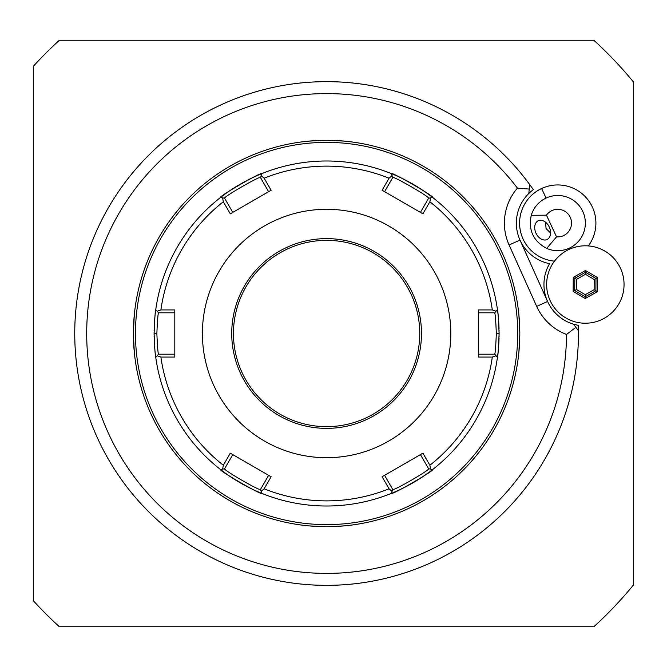 <?xml version="1.0" encoding="UTF-8"?>
<svg xmlns="http://www.w3.org/2000/svg" width="667" height="667" viewBox="0 0 667 667"><rect width="100%" height="100%" fill="white"/><g stroke="black" fill="none" stroke-linecap="round" stroke-linejoin="round"><path stroke-width="1" d="M269.46 475.788L268.626 475.313L260.472 489.436L261.147 491.404L264.14 488.794A167.384 167.384 0 0 0 389.053 488.794L392.054 491.404L391.379 493.38A172.503 172.503 0 0 1 261.823 493.38L261.147 491.404M261.806 493.372A172.503 172.503 0 0 0 261.823 493.38C262.456 495.814 218.092 470.193 220.527 469.535A172.503 172.503 0 0 1 155.753 357.345C155.211 355.986 154.652 348.041 154.102 333.5A172.503 172.503 0 0 0 154.102 334.651M499.099 334.651A172.503 172.503 0 0 0 499.099 333.5C498.541 348.041 497.991 355.986 497.44 357.345A172.503 172.503 0 0 1 432.666 469.535C435.084 470.218 390.712 495.823 391.371 493.38A172.503 172.503 0 0 0 391.396 493.372M154.119 335.809A172.503 172.503 0 0 0 154.135 336.968M154.16 338.127A172.503 172.503 0 0 0 155.694 356.895M155.753 357.312A172.503 172.503 0 0 0 155.753 357.345L157.129 355.769L160.88 357.062A167.384 167.384 0 0 0 223.337 465.241L222.578 469.134L220.527 469.535A172.503 172.503 0 0 0 261.414 493.213M391.771 493.213A172.503 172.503 0 0 0 432.666 469.535L430.624 469.134L429.865 465.241A167.384 167.384 0 0 0 492.321 357.062L496.073 355.769L497.449 357.345A172.503 172.503 0 0 0 497.449 357.312M497.507 356.895A172.503 172.503 0 0 0 499.041 338.127M499.066 336.968A172.503 172.503 0 0 0 499.083 335.809M174.804 355.161L174.804 354.202L158.488 354.202L157.129 355.769M158.488 354.202C157.946 352.943 157.395 346.04 156.862 333.5C157.404 320.952 157.946 314.057 158.488 312.798L174.804 312.798L174.804 311.839M154.102 332.349A172.503 172.503 0 0 0 154.102 333.5C154.661 318.951 155.211 310.997 155.753 309.655A172.503 172.503 0 0 1 220.527 197.465C218.117 196.782 262.49 171.177 261.823 173.62A172.503 172.503 0 0 1 391.379 173.62C390.712 171.177 435.084 196.782 432.666 197.465A172.503 172.503 0 0 1 497.449 309.655C497.991 310.997 498.541 318.943 499.099 333.5A172.503 172.503 0 0 0 499.099 332.349M499.083 331.191A172.503 172.503 0 0 0 499.066 330.032M499.041 328.873A172.503 172.503 0 0 0 497.507 310.105M497.449 309.68A172.503 172.503 0 0 0 497.449 309.655L496.073 311.231L492.321 309.938A167.384 167.384 0 0 0 429.865 201.759L430.624 197.866L432.666 197.465A172.503 172.503 0 0 0 391.771 173.787M391.396 173.628A172.503 172.503 0 0 0 391.379 173.62L392.054 175.596L389.053 178.206A167.384 167.384 0 0 0 264.14 178.206L261.147 175.596L261.823 173.62A172.503 172.503 0 0 0 261.806 173.628M261.431 173.787A172.503 172.503 0 0 0 220.527 197.465L222.578 197.866L223.337 201.759A167.384 167.384 0 0 0 160.88 309.938L157.129 311.231L155.753 309.655A172.503 172.503 0 0 0 155.753 309.68M155.745 309.763A172.503 172.503 0 0 0 154.16 328.873M154.135 330.032A172.503 172.503 0 0 0 154.119 331.191M478.397 311.839L478.397 312.798L494.714 312.798L496.073 311.231M494.714 312.798C495.256 314.057 495.798 320.952 496.34 333.5C495.798 346.04 495.256 352.943 494.714 354.202L496.073 355.769M421.252 454.135L420.427 454.611L428.581 468.734L430.624 469.134M428.581 468.734C430.632 469.601 392.404 491.662 392.73 489.436L392.054 491.404M389.053 488.794L382.091 476.747L422.911 453.176L429.865 465.241M383.742 475.788L384.576 475.313L392.73 489.436M160.88 309.938L174.804 309.93L174.804 357.07L160.88 357.062M202.401 333.5A124.204 124.204 0 0 0 326.597 457.704A124.204 124.204 0 0 0 450.8 333.5A124.204 124.204 0 0 0 326.597 209.296A124.204 124.204 0 0 0 202.401 333.5M492.321 357.062L478.397 357.07L478.397 309.93L492.321 309.938M223.337 465.241L230.29 453.176L271.11 476.747L264.14 488.794M158.488 312.798L157.129 311.231M232.775 212.389L224.621 198.266L222.578 197.866M224.621 198.266C222.57 197.399 260.797 175.338 260.472 177.564L261.147 175.596M383.742 191.212L384.576 191.687L392.73 177.564L392.054 175.596M392.73 177.564C392.404 175.338 430.632 197.399 428.581 198.266L430.624 197.866M429.865 201.759L422.911 213.824L382.091 190.253L389.053 178.206M421.252 212.865L420.427 212.389L428.581 198.266M264.14 178.206L271.11 190.253L230.29 213.824L223.337 201.759M494.714 354.202L478.397 354.202L478.397 355.161M233.45 333.5A93.147 93.147 0 0 0 326.597 426.647A93.147 93.147 0 0 0 419.751 333.5A93.147 93.147 0 0 0 326.597 240.353A93.147 93.147 0 0 0 233.45 333.5M260.472 177.564L268.626 191.687L269.46 191.212M231.941 454.135L232.775 454.611L224.621 468.734L222.578 469.134M260.472 489.436C260.789 491.662 222.561 469.601 224.621 468.734M326.597 142.371A191.129 191.129 0 0 0 135.468 333.5A191.129 191.129 0 0 0 326.597 524.629A191.129 191.129 0 0 0 517.734 333.5A191.129 191.129 0 0 0 326.597 142.371M326.597 526.697A193.197 193.197 0 0 0 519.801 333.5A193.197 193.197 0 0 0 326.597 140.303A193.197 193.197 0 0 0 133.4 333.5A193.197 193.197 0 0 0 326.597 526.697M325.629 140.303L324.646 140.312M323.645 140.32L322.653 140.337L323.645 140.32M321.677 140.362L307.837 141.212A193.197 193.197 0 0 0 134.317 314.732L133.4 332.525M309.521 141.054L312.148 140.845M312.239 140.837L312.673 140.804M314.099 140.704L314.924 140.654M315.841 140.604L317.459 140.52M318.701 140.462L319.268 140.437M320.36 140.404L320.885 140.387M324.637 140.312L325.188 140.303M319.301 526.563L318.734 526.538M318.292 526.521L316.525 526.438M316.45 526.43L315.983 526.405M315.216 526.363L314.382 526.313M313.832 526.28L312.248 526.163M311.681 526.121L311.114 526.08M310.03 525.988L309.555 525.946M309.113 525.904L325.629 526.697M133.592 324.837A193.197 193.197 0 0 0 133.592 342.188M133.4 334.509L134.317 352.268A193.197 193.197 0 0 0 307.837 525.788M134.317 352.268L133.483 339.186M133.425 336.535L133.417 335.826M133.4 332.491L133.475 328.014M133.483 327.814L133.65 323.612M133.658 323.587L133.683 323.045M133.725 322.253L133.75 321.836M133.792 321.202L133.817 320.76M133.859 320.227L133.892 319.751M134.009 318.134L134.067 317.434M333.9 140.437L334.467 140.462M334.909 140.479L336.677 140.562M336.752 140.57L337.219 140.595M337.986 140.637L338.819 140.687M339.37 140.72L340.954 140.837M341.521 140.879L342.088 140.92M343.172 141.012L343.647 141.054M344.089 141.096L327.572 140.303M331.524 526.638L345.364 525.788A193.197 193.197 0 0 0 518.884 352.268L519.801 334.475M519.61 342.163A193.197 193.197 0 0 0 519.601 324.812M519.801 332.491L518.884 314.732A193.197 193.197 0 0 0 345.364 141.212M327.572 526.697L328.556 526.688M340.962 526.163L340.52 526.196M339.094 526.296L338.277 526.346M337.36 526.396L335.743 526.48M334.5 526.538L333.934 526.563M332.841 526.596L332.316 526.613M328.564 526.688L328.006 526.697M519.801 334.509L519.718 338.986M519.718 339.186L519.543 343.388M519.543 343.413L519.518 343.955M519.476 344.747L519.451 345.164M519.41 345.798L519.376 346.24M519.343 346.773L519.31 347.249M519.184 348.866L519.134 349.566M518.884 314.732L519.718 327.814M519.776 330.465L519.785 331.174M517.45 188.144A239.895 239.895 0 0 0 130.59 195.181A239.895 239.895 0 0 0 253.602 562.023A239.895 239.895 0 0 0 566.5 334.417A53.352 53.352 0 0 1 536.685 306.378L509.088 244.972A53.352 53.352 0 0 1 517.45 188.144L529.214 189.061L529.598 184.434A251.851 251.851 0 0 0 121.803 186.91A251.851 251.851 0 0 0 250.95 573.72A251.851 251.851 0 0 0 578.431 330.715L575.904 327.355L566.5 334.417M575.904 327.355L573.512 324.179A41.404 41.404 0 0 1 549.566 263.682A41.404 41.404 0 0 0 547.59 301.484L519.985 240.07A41.404 41.404 0 0 0 549.566 263.682A41.404 41.404 0 0 1 528.848 193.455L529.214 189.061M578.314 325.304A251.851 251.851 0 0 1 578.431 330.715A251.851 251.851 0 0 0 578.314 325.304A41.404 41.404 0 0 1 573.512 324.179M59.363 40.253L593.838 40.253A396.748 396.748 0 0 1 633.65 82.241L633.65 584.759A396.748 396.748 0 0 1 593.838 626.747L59.363 626.747A396.748 396.748 0 0 1 33.35 600.734L33.35 66.266A396.748 396.748 0 0 1 59.363 40.253M588.344 245.915A38.169 38.169 0 0 0 541.621 188.511A38.169 38.169 0 0 0 554.502 261.13M533.333 189.661A251.851 251.851 0 0 0 529.598 184.434A251.851 251.851 0 0 1 533.333 189.661A41.404 41.404 0 0 0 528.848 193.455M585.693 245.806A38.711 38.711 0 0 0 546.64 284.167A38.711 38.711 0 0 0 585.009 323.22A38.711 38.711 0 0 0 624.054 284.851A38.711 38.711 0 0 0 585.693 245.806M573.145 291.412L585.226 298.524L597.432 291.629L597.549 277.605L585.476 270.494L573.27 277.397L573.145 291.412L574.704 290.529L585.242 296.74L595.889 290.72L595.998 278.489L585.459 272.278L574.812 278.297L574.704 290.529L576.48 289.528L585.259 294.697L594.13 289.678L594.214 279.498L585.443 274.32L576.571 279.34L576.48 289.528M585.226 298.524L585.259 294.697M573.27 277.397L576.571 279.34M585.476 270.494L585.443 274.32M597.549 277.605L594.214 279.498M597.432 291.629L594.13 289.678M546.448 215.183L531.274 215.299A27.597 27.597 0 0 1 582.766 211.439A27.597 27.597 0 0 1 546.707 248.391L556.545 236.843A13.799 13.799 0 0 0 563.582 210.597A13.799 13.799 0 0 0 546.448 215.183L556.545 236.843M531.274 215.299C528.172 230.182 533.308 241.212 546.707 248.391M536.018 233.233A10.347 7.32 65 0 1 538.277 220.76A10.347 7.32 65 0 1 549.283 227.047A10.347 7.32 65 0 1 547.023 239.52A10.347 7.32 65 0 1 536.018 233.233M545.581 222.228L546.056 228.556L550.592 232.983M154.102 333.5L156.862 333.5M499.099 333.5L496.34 333.5M421.477 333.5A94.872 94.872 0 0 0 326.597 238.628A94.872 94.872 0 0 0 231.724 333.5A94.872 94.872 0 0 0 326.597 428.372A94.872 94.872 0 0 0 421.477 333.5M536.685 306.378L547.59 301.484M546.09 198.082L541.621 188.511M569.418 248.116L569.843 249.041M509.088 244.972L519.985 240.07"/></g></svg>

